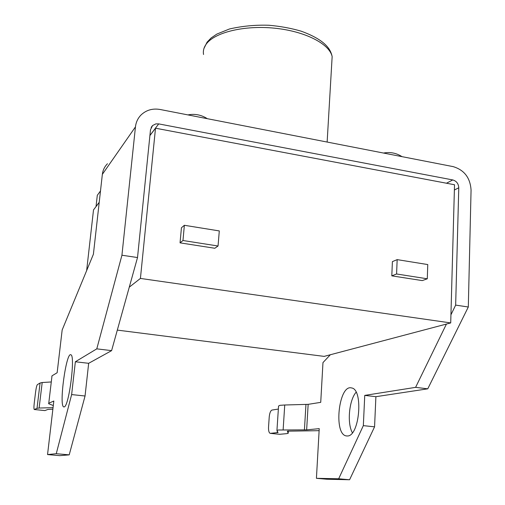<?xml version="1.0" encoding="UTF-8"?>
<svg xmlns="http://www.w3.org/2000/svg" width="505" height="505" viewBox="0 0 505 505"><rect width="100%" height="100%" fill="white"/><g stroke="black" fill="none" stroke-linecap="round" stroke-linejoin="round"><path stroke-width="0.76" d="M107.451 163.746C104.56 166.656 102.862 170.198 102.351 174.358L135.454 126.888C136.009 122.115 137.928 118.082 141.223 114.793C146.418 109.989 152.725 108.221 160.142 109.49L453.149 166.625C464.291 169.996 470.262 177.817 471.064 190.107L468.305 307.002L427.76 388.825L375.897 396.69L374.565 426.832L349.586 479.75L326.861 479.232L316.42 478.311L338.672 478.784L363.335 425.639L364.749 395.396L415.602 387.354L446.433 324.052M319.122 430.677L287.389 431.175M352.395 432.747C346.916 423.367 349.081 400.099 356.101 392.233M330.352 354.744L322.973 362.59L320.725 402.359L308.157 404.347L284.744 404.997L279.934 405.326L278.558 406.02L276.948 430.323M135.454 126.888L121.932 255.221L96.79 348.854L75.359 361.763L71.634 394.575L56.263 453.711L47.546 454.569L53.827 401.027L48.764 403.23L48.594 403.697L53.296 405.528M468.305 307.002L455.655 305.108L458.774 187.791C458.508 183.675 456.507 181.055 452.777 179.938L158.703 123.895L155.83 123.895L152.56 125.543L150.503 129.722L137.518 257.55L121.932 255.221M450.94 314.798L455.655 305.108M427.76 388.825L415.602 387.354M287.383 431.245L288.185 433.328L286.6 433.656L279.682 434.294L270.181 433.347C268.944 432.779 268.401 430.645 268.546 426.94L269.222 417.023C269.632 413.008 270.554 410.685 271.987 410.066L278.356 409.056M375.897 396.69L364.749 395.396M374.565 426.832L363.335 425.639M316.42 478.311L319.236 428.644L306.642 429.862L308.157 404.347M270.415 433.353L278.053 432.507L276.942 430.487L278.312 430.001L306.642 429.862M349.586 479.75L338.672 478.784M347.402 435.979L346.247 435.91C333.268 434.148 338.842 384.109 351.524 387.941C363.568 389.077 359.617 436.459 347.402 435.979M99.22 202.303L96.038 206.501L97.301 195.309L100.495 190.953M102.351 174.358L93.4 254.223L62.166 329.973L57.147 372.728L52.009 375.827L51.819 376.459M64.198 406.91L63.75 406.916C58.782 405.913 66.199 351.714 70.845 354.794C75.542 355.009 69.015 406.563 64.198 406.91M137.518 257.55L111.599 350.64L96.79 348.854M111.599 350.64L88.665 363.31L85.055 396.002L69.217 454.86L59.824 455.649L47.546 454.569M283.128 429.856L284.744 404.997M304.42 429.957L305.948 404.537M288.185 433.328L288.33 430.986M270.327 433.359L279.682 434.294M53.05 407.674L39.119 408.027L42.193 382.525L51.169 381.969M42.193 382.525L40.078 383.011L37.351 384.652C36.732 385.416 36.139 387.947 35.565 392.24L34.277 402.826C33.835 406.765 33.822 408.993 34.245 409.511L37.01 408.343L40.078 383.011M88.665 363.31L75.359 361.763M85.055 396.002L71.634 394.575M39.119 408.027L37.01 408.343M34.296 409.517L44.907 410.59L47.887 409.448L52.867 409.183M69.217 454.86L56.263 453.711M149.909 135.58L155.508 128.201L454.525 184.748L450.712 322.922L324.147 356.385L117.311 330.106M86.639 270.623L93.513 209.903L99.207 202.398M129.267 287.168L140.422 278.432L155.508 128.201M140.422 278.432L450.712 322.922M396.583 273.981L427.287 278.792L422.268 280.597L391.804 275.85L392.398 261.622L397.164 259.627L396.583 273.981L391.804 275.85M181.434 227.768L180.045 242.848L214.802 248.264L218.046 246.004L219.296 230.924L184.363 225.287L181.434 227.768M427.287 278.792L427.767 264.563L397.164 259.627M180.045 242.848L182.974 240.506L218.046 246.004M182.974 240.506L184.363 225.287M458.774 187.791L454.38 189.994M452.777 179.938L446.464 183.227M48.764 403.23L52.009 375.827M158.703 123.895L149.922 135.466M277.188 432.703L277.289 431.125M45.002 410.584L34.334 409.511M203.553 54.515C202.915 50.967 203.786 47.533 206.16 44.213C214.366 32.509 243.928 25.098 274.43 28.173C304.951 31.159 329.613 43.903 332.151 56.598L331.741 63.504M346.247 435.91L347.061 435.992M151.159 127.424L152.56 125.543M401.993 156.651C396.324 153.002 390.163 151.803 383.516 153.047M207.321 118.694C201.312 114.831 194.835 113.568 187.898 114.906M203.957 48.467L207.075 42.167L211.115 37.97L216.872 34.075L229.478 28.981C242.204 26.058 255.341 24.814 268.887 25.25C280.313 26.254 291.031 28.217 301.037 31.14C326.76 40.425 330.895 50.437 332.151 56.598L327.139 142.056"/></g></svg>
